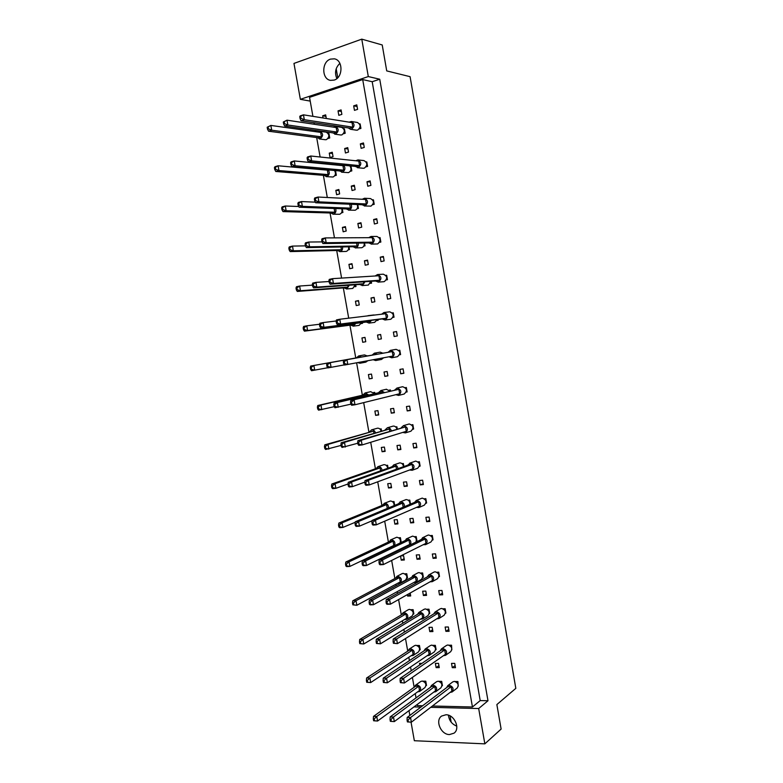 <?xml version="1.0" encoding="UTF-8"?>
<svg xmlns="http://www.w3.org/2000/svg" width="783" height="783" viewBox="0 0 783 783"><rect width="100%" height="100%" fill="white"/><g stroke="black" fill="none" stroke-linecap="round" stroke-linejoin="round"><path stroke-width="1.17" d="M334.175 80.081C343.091 77.634 343.277 60.134 334.361 58.833L330.485 59.117C321.5 61.749 321.598 79.298 330.573 80.365L334.175 80.081M449.452 734.571L454.013 733.172C460.629 728.689 454.414 714.527 445.958 714.762L441.612 716.053C434.868 720.409 440.888 734.669 449.452 734.571M337.776 77.723L336.201 68.767M379.735 79.22L372.199 81.716L480.204 700.589L487.985 700.756L379.735 79.22L368.304 76.568L300.359 99.333L293.968 63.413L361.775 39.15L382.221 44.964L386.724 70.901L410.086 76.675L515.821 688.345L496.862 704.573L501.12 729.071L484.843 743.85L478.677 708.537L430.709 707.323M413.982 706.892L420.892 707.069M484.843 743.85L414.344 740.728L411.046 722.171M409.842 715.427L408.99 710.621M368.304 76.568L361.775 39.15M310.215 101.105L300.359 99.333M487.985 700.756L478.677 708.537M451.165 722.151L450.059 715.887M480.204 700.589L472.443 706.99L432.431 706.002M417.202 704.485L417.398 705.63L422.634 705.757M372.199 81.716L362.705 79.572L309.549 97.346L312.916 116.344M343.483 133.766L345.195 133.237L344.412 128.784L343.698 128.676M328.008 138.513L329.751 137.974L328.968 133.56L328.185 133.453M359.24 128.931L360.924 128.412L360.131 123.92L359.485 123.812M354.464 110.354L357.586 109.366L356.794 104.863L353.681 105.862L354.464 110.354M338.814 115.336L341.868 114.367L341.085 109.904L338.031 110.883L338.814 115.336M326.305 118.497L325.659 114.856L322.655 115.815L323.036 117.969M362.705 79.572L472.443 706.99M416.027 697.898L415.264 693.591M414.148 687.259L412.396 677.403M411.212 670.747L410.556 666.999M409.421 660.627L408.824 657.26M407.737 651.143L405.506 638.546M404.371 632.126L403.881 629.395M402.795 623.239L402.364 620.811M401.317 614.9L398.596 599.563M397.5 593.377L397.196 591.654M396.139 585.723L395.875 584.245M394.867 578.549L391.657 560.442M390.609 554.501L390.482 553.796M389.464 548.09L389.376 547.571M388.397 542.071L384.698 521.194M381.918 505.485L377.719 481.809M375.409 468.782L370.711 442.287M368.881 431.962L363.674 402.628M362.323 395.024L356.617 362.832M355.756 357.968L349.942 325.19M348.699 318.172L343.336 287.909M341.594 278.092L336.7 250.501M334.458 237.866L330.054 212.976M327.304 197.502L323.379 175.333M321.284 163.569L321.206 163.079M320.12 156.992L316.675 137.563M315.637 131.691L315.402 130.389M314.326 124.272L314.052 122.725M361.139 148.359L364.261 147.439L363.469 142.946L360.346 143.876L361.139 148.359M366.082 166.848L367.589 166.427L366.796 161.944L366.101 161.866M367.785 186.237L370.907 185.385L370.124 180.902L367.002 181.764L367.785 186.237M372.874 204.666L374.225 204.304L373.442 199.841L372.698 199.802M374.411 223.987L377.543 223.204L376.76 218.741L373.628 219.534L374.411 223.987M379.628 242.358L380.851 242.064L380.068 237.611L379.275 237.621M381.008 261.62L384.15 260.905L383.376 256.462L380.235 257.176L381.008 261.62M386.342 279.952L387.448 279.707L386.675 275.273L385.833 275.322M387.595 299.126L390.746 298.48L389.963 294.046L386.822 294.702L387.595 299.126M393.027 317.418L394.025 317.223L393.252 312.799L392.371 312.906M394.152 336.514L397.314 335.936L396.541 331.522L393.379 332.109L394.152 336.514M399.81 350.216L398.89 350.373L399.81 350.216L400.583 354.621L399.673 354.787M400.69 373.785L403.862 373.276L403.088 368.871L399.927 369.39L400.69 373.785L403.832 373.109M406.269 392.107L407.121 391.901L406.348 387.497L405.32 387.663M407.209 410.938L410.38 410.488L409.617 406.103L406.446 406.553L407.209 410.938L410.312 410.077M412.847 429.299L413.639 429.055L412.866 424.67L411.731 424.826M413.708 447.964L416.889 447.582L416.116 443.207L412.944 443.599L413.708 447.964L416.771 446.927M419.404 466.365L420.128 466.091L419.365 461.725L418.093 461.862M420.187 484.873L423.368 484.56L422.605 480.204L419.424 480.527L420.187 484.873L423.212 483.669M425.932 503.303L426.608 503.009L425.844 498.654L424.425 498.781M426.647 521.674L429.838 521.419L429.074 517.074L425.883 517.328L426.647 521.674L429.632 520.284M432.451 540.113L433.058 539.81L432.294 535.464L430.719 535.572M433.077 558.348L436.278 558.162L435.514 553.826L432.324 554.021L433.077 558.348L436.033 556.782M438.94 576.797L439.488 576.494L438.734 572.158L436.963 572.246M439.498 594.904L442.698 594.786L441.945 590.47L438.744 590.588L439.498 594.904L442.415 593.171M445.4 613.373L445.899 613.05L445.145 608.743L443.158 608.802M445.889 631.343L449.099 631.294L448.346 626.987L445.136 627.046L445.889 631.343L448.776 629.434M451.84 649.821L451.537 645.202L449.276 645.221M452.271 667.674L455.481 667.684L454.727 663.387L451.517 663.387L452.271 667.674L455.109 665.589M458.251 686.143L457.908 681.553L455.275 681.523M330.034 157.53L333.049 156.649L332.266 152.235L329.261 153.135L330.034 157.53M334.762 175.735L336.338 175.284L335.564 170.89L334.742 170.811M336.612 194.722L339.636 193.9L338.853 189.506L335.838 190.338L336.612 194.722M341.486 212.849L342.915 212.477L342.259 208.767M343.169 231.788L346.194 231.034L345.42 226.649L342.396 227.413L343.169 231.788M348.161 249.865L349.472 249.552L348.983 246.821M349.707 268.735L352.741 268.05L351.968 263.685L348.934 264.38L349.707 268.735M354.807 286.764L356.001 286.509L355.688 284.748M356.216 305.566L359.26 304.949L358.487 300.594L355.453 301.22L356.216 305.566M361.423 323.565L362.509 323.35L362.372 322.557M362.715 342.279L365.759 341.721L364.995 337.385L361.952 337.953L362.715 342.279M368.235 355.736L367.217 355.922L368.245 355.795M369.185 378.884L372.238 378.385L371.475 374.068L368.421 374.568L369.185 378.884L372.209 378.238M374.891 393.369L374.714 392.361L373.599 392.528M375.644 415.362L378.698 414.941L377.935 410.625L374.881 411.065L375.644 415.362L378.629 414.559M381.507 430.826L381.164 428.859L379.931 429.025M382.075 451.732L385.138 451.37L384.384 447.073L381.321 447.445L382.075 451.732L385.03 450.763M388.104 468.156L387.595 465.249L386.244 465.405M388.485 487.985L391.559 487.692L390.805 483.405L387.732 483.708L388.485 487.985L391.412 486.86M394.681 505.368L394.006 501.521L392.518 501.658M394.877 524.13L397.96 523.886L397.206 519.618L394.123 519.863L394.877 524.13L397.774 522.838M400.426 542.296L401.15 541.953L400.397 537.686L398.753 537.804M400.524 556.028L401.258 560.158L404.341 559.982L403.588 555.724L400.798 555.891M406.847 578.343L407.522 577.981L406.769 573.733L404.938 573.822M407.346 594.62L407.61 596.069L410.693 595.961L410.175 593.025M413.248 614.273L413.864 613.901L413.121 609.663L411.075 609.722M416.145 631.832L416.947 631.323M419.629 650.086L420.197 649.714L419.453 645.486L417.143 645.505M421.968 663.358L419.512 663.348L419.776 664.865M425.981 685.791L426.51 685.409L425.766 681.19L423.094 681.161M345.45 152.988L348.513 152.078L347.73 147.635L344.667 148.545L345.45 152.988M350.285 171.33L351.821 170.9L351.038 166.456L350.275 166.378M352.056 190.514L355.13 189.682L354.347 185.248L351.273 186.09L352.056 190.514M357.038 208.797L358.428 208.435L357.753 204.559M358.643 227.922L361.726 227.148L360.953 222.734L357.87 223.507L358.643 227.922M363.752 246.146L365.015 245.842L364.516 242.994M365.221 265.212L368.304 264.507L367.53 260.103L364.447 260.808L365.221 265.212M370.437 283.387L371.582 283.143L371.259 281.303M371.768 302.375L374.861 301.739L374.088 297.354L370.995 297.99L371.768 302.375M377.083 320.521L378.13 320.316L377.983 319.484M378.297 339.43L381.39 338.853L380.626 334.478L377.523 335.055L378.297 339.43M383.885 352.996L382.916 353.172L383.895 353.055M384.805 376.359L387.908 375.86L387.135 371.494L384.032 372.003L384.805 376.359L387.879 375.693M390.57 391.011L390.394 389.954L389.317 390.12M391.285 413.17L394.397 412.729L393.634 408.383L390.521 408.824L391.285 413.17L394.329 412.338M397.235 428.83L396.873 426.784L395.689 426.941M397.754 449.863L400.876 449.491L400.113 445.155L396.991 445.537L397.754 449.863L400.759 448.865M403.871 466.531L403.343 463.507L402.031 463.644M404.194 486.449L407.326 486.135L406.563 481.819L403.441 482.132L404.194 486.449L407.17 485.274M410.488 504.105L409.783 500.102L408.325 500.229M410.625 522.907L413.757 522.662L412.993 518.356L409.861 518.61L410.625 522.907L413.561 521.576M416.292 541.21L416.957 540.887L416.204 536.59L414.589 536.698M417.026 559.258L420.168 559.082L419.404 554.785L416.272 554.971L417.026 559.258L419.933 557.76M422.751 577.58L423.358 577.237L422.605 572.95L420.804 573.039M423.407 595.491L426.559 595.374L425.805 591.096L422.654 591.214L423.407 595.491L426.285 593.827M429.182 613.823L429.74 613.481L428.986 609.203L426.97 609.262M429.779 631.607L432.921 631.558L432.177 627.291L429.025 627.349L429.779 631.607L432.608 629.777M435.593 649.959L436.102 649.606L435.348 645.349L433.068 645.368M436.121 667.615L439.273 667.625L438.529 663.367L435.368 663.367L436.121 667.615L438.92 665.619M441.974 685.967L442.444 685.614L441.69 681.367L439.038 681.337M448.434 715.202C449.109 720.556 451.899 724.197 456.792 726.125M339.881 63.364C335.447 67.671 334.439 72.741 336.847 78.584M325.924 116.354L322.655 115.815M341.359 111.46L338.031 110.883M357.077 106.488L353.681 105.862M363.713 144.317L360.346 143.876M370.32 182.018L367.002 181.764M376.917 219.602L373.628 219.534M383.484 257.069L380.235 257.176M390.032 294.408L386.822 294.702M396.56 331.63L393.379 332.109M332.491 153.497L329.261 153.135M339.039 190.533L335.838 190.338M345.557 227.442L342.396 227.413M352.066 264.243L348.934 264.38M358.545 300.926L355.453 301.22M365.015 337.493L361.952 337.953M404.116 558.71L401.258 560.158M410.429 594.463L407.61 596.069M347.955 148.946L344.667 148.545M354.542 186.315L351.273 186.09M361.09 223.556L357.87 223.507M367.628 260.69L364.447 260.808M374.147 297.697L370.995 297.99M380.646 334.586L377.523 335.055M317.154 137.632L320.208 138.816C323.448 135.988 323.359 133.472 319.934 131.28L317.81 131.994M325.307 139.717L326.442 139.638C329.672 136.829 329.584 134.343 326.188 132.161L320.071 131.299M267.179 127.247L270.859 125.427L320.668 132.396L321.461 136.868L318.427 137.798L268.569 131.211L271.711 130.203L268.403 128.872L268.06 126.963L267.179 127.247L267.522 129.156L268.403 128.872M321.461 136.868L271.711 130.203L270.859 125.427L268.06 126.963M267.522 129.156L268.569 131.211M329.751 137.974L328.439 137.798M332.618 132.826L335.731 134.04C339.029 131.201 338.951 128.657 335.506 126.435L333.343 127.13M340.693 134.989L341.887 134.911C345.176 132.092 345.107 129.577 341.672 127.365L335.643 126.454M283.299 122.011L286.999 120.181L336.21 127.551L337.003 132.063L333.92 133.012L284.65 126.034L287.86 125.006L284.542 123.655L284.2 121.717L283.299 122.011L283.642 123.939L284.542 123.655M337.003 132.063L287.86 125.006L286.999 120.181L284.2 121.717M283.642 123.939L284.65 126.034M345.195 133.237L343.923 133.051M348.366 127.942L350.432 129.273L351.538 129.175C354.895 126.317 354.836 123.753 351.361 121.492L349.169 122.158M356.363 130.164L357.625 130.086C360.963 127.257 360.904 124.722 357.449 122.481L351.508 121.522M299.742 116.677L300.183 115.894L303.452 114.827L352.047 122.618L352.849 127.169L349.707 128.138L301.054 120.748L304.313 119.701L301.005 118.331L300.652 116.373L299.742 116.677L300.085 118.624L301.005 118.331M352.849 127.169L304.313 119.701L303.452 114.827L300.652 116.373M300.085 118.624L301.054 120.748M360.924 128.412L359.681 128.226M323.898 175.372L326.883 176.527C329.496 174.991 329.976 172.789 328.312 169.94M326.031 176.615L333.059 177.017C335.662 175.49 336.132 173.317 334.478 170.488M274.422 167.65L274.941 166.73L278.092 165.781L327.353 170.156L328.136 174.609L325.102 175.47L275.792 171.477L278.944 170.547L275.655 169.294L275.313 167.386L274.422 167.65L274.764 169.559L275.655 169.294M328.136 174.609L278.944 170.547L278.092 165.781L275.313 167.386M274.764 169.559L275.792 171.477M336.338 175.284L335.085 175.186M330.622 212.996L333.538 214.111C335.76 213.074 336.445 211.214 335.594 208.523M332.863 214.19L339.646 214.278C341.858 213.26 342.533 211.41 341.691 208.748M334.135 208.474L334.801 212.232L331.757 213.025L282.986 211.596L286.147 210.744L282.869 209.57L282.536 207.671L281.645 207.916L281.988 209.815L282.869 209.57M334.801 212.232L286.147 210.744L285.296 206.007L298.773 206.497M281.645 207.916L282.144 206.869L285.296 206.007L282.536 207.671M281.988 209.815L282.986 211.596M342.915 212.477L341.701 212.438M337.316 250.491L340.184 251.568C342.073 250.854 342.856 249.307 342.533 246.939M339.675 251.637L346.223 251.421C348.102 250.707 348.885 249.18 348.572 246.831M340.957 246.968L341.447 249.738L338.393 250.462L290.16 251.588L293.322 250.805L290.072 249.708L289.73 247.82L288.839 248.035L289.181 249.934L290.072 249.708M341.447 249.738L293.322 250.805L292.48 246.087L305.429 245.872M288.839 248.035L289.309 246.87L292.48 246.087L289.73 247.82M289.181 249.934L290.16 251.588M349.472 249.552L348.308 249.581M343.991 287.85L346.8 288.917L349.277 285.218M346.468 288.966L352.771 288.447L355.237 284.787M347.75 285.335L348.063 287.116L345.009 287.772L297.305 291.433L300.476 290.738L297.246 289.71L296.904 287.821L296.013 288.027L296.356 289.906L297.246 289.71M348.063 287.116L300.476 290.738L299.635 286.03L312.437 285.129M296.013 288.027L296.463 286.735L299.635 286.03L296.904 287.821M296.356 289.906L297.305 291.433M356.001 286.509L354.895 286.598M340.38 164.959L339.851 165.37M339.401 170.929L342.445 172.094C345.195 170.42 345.626 168.149 343.747 165.282M341.554 172.191L348.543 172.632C351.273 170.978 351.704 168.727 349.844 165.879M290.591 162.815L291.061 161.905L294.271 160.946L342.934 165.663L343.727 170.156L340.634 171.046L291.912 166.701L295.122 165.742L291.834 164.479L291.491 162.551L290.591 162.815L290.933 164.743L291.834 164.479M343.727 170.156L295.122 165.742L294.271 160.946L291.491 162.551M290.933 164.743L291.912 166.701M351.821 170.9L350.598 170.782M346.155 208.904L349.14 210.03C351.44 208.944 352.125 207.025 351.175 204.275M348.425 210.118L355.169 210.236C357.459 209.159 358.134 207.26 357.205 204.529M349.737 204.216L350.422 208.131L347.329 208.944L299.155 207.221L302.375 206.35L299.096 205.156L298.754 203.237L297.853 203.482L298.196 205.4L299.096 205.156M350.422 208.131L302.375 206.35L301.514 201.564L315.343 202.161M297.853 203.482L298.303 202.445L301.514 201.564L298.754 203.237M298.196 205.4L299.155 207.221M358.428 208.435L357.254 208.386M352.888 246.743L355.815 247.839C357.762 247.095 358.565 245.5 358.203 243.073M355.286 247.917L361.775 247.722C363.713 246.978 364.506 245.402 364.154 242.994M356.598 243.092L357.107 245.979L353.994 246.723L306.368 247.604L309.588 246.811L306.339 245.696L305.996 243.787L305.086 244.002L305.429 245.921L306.339 245.696M357.107 245.979L309.588 246.811L308.737 242.035L322.038 241.888M305.086 244.002L305.517 242.838L308.737 242.035L305.996 243.787M305.429 245.921L306.368 247.604M365.015 245.842L363.899 245.862M359.603 284.464L362.46 285.531L364.986 281.743M362.118 285.58L368.353 285.081L370.868 281.332M363.429 281.851L363.752 283.71L360.65 284.386L313.552 287.841L316.782 287.126L313.552 286.089L313.21 284.19L312.3 284.386L312.642 286.294L313.552 286.089M363.752 283.71L316.782 287.126L315.94 282.379L329.056 281.508M312.3 284.386L312.701 283.103L315.94 282.379L313.21 284.19M312.642 286.294L313.552 287.841M371.582 283.143L370.516 283.221M355.179 166.407L358.291 167.591C361.707 164.684 361.589 162.14 357.939 159.938L355.707 160.769M363.243 168.257L364.301 168.169C367.697 165.291 367.589 162.766 363.958 160.584L358.076 159.947M307.073 157.892L307.494 156.982L310.763 156.003L358.81 161.092L359.603 165.624L356.451 166.525L308.355 161.827L311.634 160.858L308.336 159.566L307.993 157.618L307.073 157.892L307.416 159.84L308.336 159.566M359.603 165.624L311.634 160.858L310.763 156.003L307.993 157.618M307.416 159.84L308.355 161.827M367.589 166.427L366.395 166.309M361.981 204.735L365.025 205.88C368.49 202.924 368.313 200.389 364.486 198.256L362.216 199.273M364.271 205.968L370.966 206.125C374.421 203.198 374.245 200.683 370.437 198.569L364.486 198.256M314.375 198.97L314.776 197.933L318.055 197.032L365.544 199.44L366.336 203.962L363.185 204.784L315.637 202.758L318.916 201.867L315.637 200.654L315.295 198.716L314.375 198.97L314.717 200.908L315.637 200.654M366.336 203.962L318.916 201.867L318.055 197.032L315.295 198.716M314.717 200.908L315.637 202.758M374.225 204.304L373.09 204.255M368.754 242.936L371.729 244.042C375.253 241.037 375.008 238.512 371.005 236.466L368.705 237.68M371.171 244.12L377.602 243.953C381.106 240.978 380.871 238.472 376.887 236.437L371.005 236.466M321.656 239.901L322.028 238.737L325.327 237.915L372.258 237.66L373.051 242.162L369.889 242.926L322.89 243.542L326.178 242.73L322.919 241.595L322.576 239.667L321.656 239.901L321.999 241.83L322.919 241.595M373.051 242.162L326.178 242.73L325.327 237.915L322.576 239.667M321.999 241.83L322.89 243.542M380.851 242.064L379.765 242.084M375.507 281.009L378.414 282.086C381.987 279.022 381.683 276.507 377.494 274.549L375.174 275.988M378.052 282.134L384.218 281.665C387.771 278.621 387.477 276.135 383.318 274.197L377.494 274.549M328.909 280.686L329.261 279.394L332.56 278.65L378.952 275.753L379.735 280.245L376.564 280.931L330.113 284.19L333.421 283.456L330.181 282.399L329.839 280.48L328.909 280.686L329.251 282.604L330.181 282.399M379.735 280.245L333.421 283.456L332.56 278.65L329.839 280.48M329.251 282.604L330.113 284.19M387.448 279.707L386.43 279.776M382.231 318.945L385.079 320.002C388.691 316.87 388.329 314.375 383.964 312.515L381.654 314.198M390.482 319.298L390.815 319.249C394.417 316.146 394.055 313.68 389.719 311.83L389.523 311.859M336.142 321.324L336.475 319.914L339.773 319.249L385.618 313.719L386.401 318.201L383.23 318.818L337.316 324.691L340.625 324.035L337.414 323.056L337.072 321.147L336.142 321.324L336.484 323.242L337.414 323.056M386.401 318.201L340.625 324.035L339.773 319.249L337.072 321.147M336.484 323.242L337.316 324.691M394.025 317.223L393.056 317.35M388.965 356.794L391.764 357.782C395.376 354.572 394.926 352.096 390.414 350.363L388.133 352.291M390.414 350.363L396.09 349.355C400.583 351.068 401.033 353.524 397.441 356.705L397.392 356.715M343.346 361.824L343.649 360.288L392.263 351.567L393.056 356.03L344.5 365.044L343.688 363.743L344.618 363.576L344.275 361.668L343.346 361.824L343.688 363.743M392.263 351.567L343.649 360.288M344.275 361.668L346.967 359.71L347.818 364.477L344.618 363.576M395.855 394.681L398.576 395.415C401.982 392.185 401.473 389.728 397.04 388.055L394.71 390.012M403.95 394.064L404.185 394.015C407.571 390.815 407.062 388.378 402.658 386.724L402.227 386.822M350.52 402.188L350.804 400.524L398.899 389.288L399.673 393.741L354.973 404.772L351.655 405.271L350.862 404.087L351.792 403.95L351.459 402.051L350.52 402.188L350.862 404.087M398.899 389.288L350.804 400.524M351.459 402.051L354.131 400.025L354.973 404.772L351.792 403.95M405.398 387.732L406.348 387.497M350.637 325.092L353.387 326.139L355.815 323.408M358.996 325.395L361.707 322.645M354.523 323.575L354.66 324.377L351.596 324.974L304.43 331.15L307.611 330.524L304.391 329.574L304.049 327.695L303.158 327.871L303.501 329.751L304.391 329.574M354.66 324.377L307.611 330.524L306.77 325.826L319.601 324.24M303.158 327.871L303.589 326.462L306.77 325.826L304.049 327.695M303.501 329.751L304.43 331.15M362.509 323.35L361.462 323.487M361.433 357.019L358.673 355.942L356.48 357.841M357.714 362.627L359.965 363.243L361.922 361.844M358.673 355.942L364.526 354.905L367.266 355.971M327.744 367.746L311.526 370.721L310.616 369.459L311.517 369.302L311.174 367.433L310.283 367.579L310.616 369.459M311.174 367.433L313.875 365.495L360.464 357.136L310.685 366.053L313.875 365.495L314.707 370.173L311.517 369.302M310.283 367.579L310.685 366.053M365.808 362.137L367.756 360.757M368.529 394.877L365.23 392.949L362.999 394.867M374.303 393.506L370.633 391.696M334.204 406.68L318.593 410.165L317.712 409.029L318.612 408.892L318.28 407.023L317.379 407.16L317.712 409.029M318.28 407.023L320.961 405.036L367.021 394.172L317.761 405.516L320.961 405.036L321.793 409.695L318.612 408.892M367.021 394.172L367.207 395.19M317.379 407.16L317.761 405.516M373.667 392.606L374.714 392.361M368.95 315.735L367.07 315.96M366.287 322.048L369.087 323.095L371.563 320.306M374.597 322.371L377.377 319.562M370.242 320.482L370.388 321.314L367.276 321.921L320.717 327.95L323.956 327.314L320.736 326.345L320.404 324.446L319.493 324.632L319.826 326.531L320.736 326.345M370.388 321.314L323.956 327.314L323.115 322.576L336.22 320.971M319.493 324.632L319.865 323.222L323.115 322.576L320.404 324.446M319.826 326.531L320.717 327.95M374.783 315.03L373.628 315.011M378.13 320.316L377.112 320.443M377.2 354.259L374.391 353.182L372.16 355.091M373.188 359.74L375.693 360.542L377.837 358.868M382.965 353.221L380.176 352.154L374.391 353.182M344.393 364.878L327.852 367.912L326.991 366.62L327.901 366.464L327.568 364.575L326.658 364.731L326.991 366.62M327.568 364.575L330.26 362.637L376.222 354.376L327.01 363.204L330.26 362.637L331.101 367.354L327.901 366.464M326.658 364.731L327.01 363.204M381.458 359.456L383.582 357.802M384.365 392.489L380.988 390.521L378.708 392.459M390.051 391.128L386.293 389.278M350.901 404.155L334.967 407.737L334.126 406.583L335.046 406.446L334.703 404.557L333.793 404.694L334.126 406.583M334.703 404.557L337.385 402.55L382.818 391.754L334.126 403.039L337.385 402.55L338.227 407.258L335.046 406.446M382.818 391.754L383.004 392.821M333.793 404.694L334.126 403.039M389.386 390.188L390.394 389.954M375.39 432.637C374.705 430.709 373.491 429.779 371.759 429.838L369.488 431.785M381.096 430.944C380.411 429.035 379.207 428.115 377.494 428.184L371.406 429.916M341.065 445.41L325.64 449.471L324.788 448.463L325.689 448.346L325.356 446.486L324.456 446.604L324.788 448.463M325.356 446.486L328.018 444.431L373.56 431.09L324.808 444.832L328.018 444.431L328.85 449.07L325.689 448.346M373.56 431.09L373.912 433.068M324.456 446.604L324.808 444.832M380.088 429.182L381.164 428.859M382.065 470.309C381.634 467.901 380.372 466.668 378.277 466.619L375.967 468.586M387.702 468.303C387.272 465.914 386.019 464.701 383.944 464.642L377.749 466.727M348.034 483.972L335.878 488.318L332.667 488.651L331.835 487.76L332.736 487.672L332.403 485.812L331.503 485.91L331.835 487.76M332.403 485.812L335.055 483.688L380.078 467.891L376.995 468.234L331.835 484.021L335.055 483.688L335.878 488.318L332.736 487.672M380.078 467.891L380.597 470.828M331.503 485.91L331.835 484.021M386.499 465.64L387.595 465.249M388.534 507.932C388.534 505.084 387.282 503.528 384.776 503.273L382.427 505.28M394.103 505.612C394.113 502.784 392.87 501.247 390.374 500.993L384.071 503.43M355.257 522.281L342.885 527.439L339.665 527.683L338.863 526.93L339.763 526.851L339.43 525.001L338.53 525.08L338.863 526.93M339.43 525.001L342.063 522.819L386.577 504.575L383.484 504.849L338.843 523.083L342.063 522.819L342.885 527.439L339.763 526.851M386.577 504.575L387.262 508.461M338.53 525.08L338.843 523.083M392.89 501.981L394.006 501.521M394.632 545.614C395.474 542.394 394.348 540.456 391.246 539.81L388.857 541.856M391.138 546.73L391.852 546.945M400.142 542.981C400.984 539.79 399.868 537.872 396.775 537.226L390.394 540.016M345.528 564.112L345.822 562.008L349.052 561.822L393.056 541.141L393.82 545.448L349.874 566.412L346.644 566.598L345.861 565.962L346.771 565.903L346.438 564.063L345.528 564.112L345.861 565.962M393.056 541.141L389.954 541.347L345.822 562.008M346.438 564.063L349.052 561.822L349.874 566.412L346.771 565.903M399.261 538.224L400.397 537.686M397.823 583.198L400.005 583.12C402.384 579.997 401.62 577.707 397.695 576.229L395.278 578.324M400.123 583.051L405.457 580.174C407.826 577.081 407.072 574.8 403.167 573.342L402.061 573.665M352.507 603.027L352.781 600.796L356.011 600.688L399.506 577.59L400.27 581.886L356.833 605.269L352.839 604.858L353.75 604.828L353.417 602.988L352.507 603.027L352.839 604.858M399.506 577.59L396.404 577.737L352.781 600.796M353.417 602.988L356.011 600.688L356.833 605.269L353.75 604.828M405.614 574.34L406.769 573.733M404.478 619.539L406.573 619.353C408.795 616.26 407.982 613.989 404.126 612.541L402.991 612.844L401.679 614.684M406.7 619.275L411.956 616.104C414.168 613.03 413.365 610.779 409.538 609.35L408.276 609.722M359.466 641.796L359.71 639.457L362.95 639.417L405.946 613.921L406.7 618.208L363.772 643.988L359.788 643.626L360.699 643.616L360.376 641.786L359.466 641.796L359.788 643.626M405.946 613.921L402.824 614.009L359.71 639.457M360.376 641.786L362.95 639.417L363.772 643.988L360.699 643.616M411.956 610.358L413.121 609.663M411.095 655.753L413.101 655.479C415.176 652.405 414.315 650.154 410.546 648.725L409.264 649.078L408.051 650.927M413.238 655.391L418.435 651.936C420.491 648.882 419.639 646.65 415.89 645.241L414.491 645.681M366.395 680.437L366.62 677.99L369.87 678.019L412.357 650.144L413.111 654.412L370.682 682.57L366.718 682.267L367.628 682.277L367.305 680.447L366.395 680.437L366.718 682.267M412.357 650.144L409.235 650.164L366.62 677.99M367.305 680.447L369.87 678.019L370.682 682.57L367.628 682.277M418.269 646.259L419.453 645.486M417.672 691.839L419.61 691.487C421.538 688.443 420.637 686.221 416.938 684.802L415.538 685.203L414.422 687.063M419.747 691.389L424.875 687.64C426.794 684.626 425.903 682.414 422.223 681.024L420.696 681.513M373.305 718.951L373.511 716.386L376.76 716.494L418.748 686.241L419.502 690.498L377.572 721.026L373.628 720.771L374.538 720.8L374.215 718.98L373.305 718.951L373.628 720.771M418.748 686.241L415.626 686.202L373.511 716.386M374.215 718.98L376.76 716.494L377.572 721.026L374.538 720.8M424.572 682.052L425.766 681.19M391.265 430.621C390.58 428.644 389.347 427.694 387.556 427.753L385.236 429.72M396.883 428.937C396.208 426.98 394.975 426.03 393.203 426.089L387.184 427.831M357.821 443.227L342.054 447.436L341.241 446.398L342.161 446.29L341.819 444.411L340.908 444.529L341.241 446.398M341.819 444.411L344.481 442.336L389.386 429.006L341.212 442.747L344.481 442.336L345.323 447.024L342.161 446.29M389.386 429.006L389.748 431.081M340.908 444.529L341.212 442.747M395.846 427.087L396.873 426.784M397.96 468.674C397.558 466.198 396.276 464.926 394.103 464.857L391.745 466.864M403.509 466.658C403.118 464.211 401.836 462.949 399.682 462.88L393.546 464.985M364.858 482.113L352.389 486.654L349.12 486.987L348.327 486.086L349.247 485.989L348.915 484.119L347.995 484.217L348.327 486.086M348.915 484.119L351.557 481.976L395.934 466.139L392.792 466.492L348.278 482.318L351.557 481.976L352.389 486.654L349.247 485.989M395.934 466.139L396.482 469.203M347.995 484.217L348.278 482.318M402.276 463.879L403.343 463.507M404.419 506.689C404.517 503.753 403.255 502.138 400.632 501.844L398.234 503.89M409.91 504.35C410.008 501.443 408.755 499.848 406.142 499.564L399.907 502.02M372.091 520.773L359.436 526.147L356.157 526.401L355.394 525.628L356.314 525.559L355.981 523.69L355.061 523.768L355.394 525.628M355.981 523.69L358.604 521.488L402.462 503.156L399.32 503.44L355.325 521.752L358.604 521.488L359.436 526.147L356.314 525.559M402.462 503.156L403.186 507.208M355.061 523.768L355.325 521.752M408.697 500.552L409.783 500.102M410.419 544.821C411.545 541.513 410.449 539.487 407.14 538.714L404.703 540.808M407.052 545.722L408.09 545.957M415.851 542.169C416.967 538.89 415.881 536.874 412.592 536.12L406.25 538.939M362.098 563.183L362.343 561.049L365.632 560.863L408.971 540.055L409.744 544.41L366.464 565.502L363.175 565.688L362.431 565.042L363.351 564.993L363.018 563.134L362.098 563.183L362.431 565.042M408.971 540.055L405.819 540.27L362.343 561.049M363.018 563.134L365.632 560.863L366.464 565.502L363.351 564.993M415.107 537.118L416.204 536.59M413.786 582.523L415.979 582.405C418.386 579.244 417.593 576.934 413.63 575.466L411.153 577.609M416.106 582.337L421.352 579.44C423.74 576.298 422.957 574.008 419.013 572.559L417.848 572.902M369.116 602.46L369.341 600.218L372.639 600.101L415.46 576.836L416.223 581.172L373.462 604.73L370.163 604.838L369.449 604.319L370.369 604.29L370.046 602.43L369.116 602.46L369.449 604.319M415.46 576.836L412.298 576.983L369.341 600.218M370.046 602.43L372.639 600.101L373.462 604.73L370.369 604.29M421.489 573.557L422.605 572.95M420.481 619.187L422.585 618.962C424.817 615.83 423.985 613.539 420.089 612.1L418.895 612.423L417.574 614.293M422.722 618.873L427.89 615.692C430.112 612.58 429.28 610.309 425.414 608.89L424.092 609.291M376.114 641.61L376.31 639.251L379.618 639.212L421.929 613.5L422.693 617.816L380.44 643.822L376.437 643.46L377.367 643.45L377.034 641.6L376.114 641.61L376.437 643.46M421.929 613.5L418.758 613.578L376.31 639.251M377.034 641.6L379.618 639.212L380.44 643.822L377.367 643.45M427.861 609.898L428.986 609.203M427.126 655.714L429.162 655.4C431.227 652.298 430.356 650.037 426.529 648.618L425.208 648.99L423.995 650.869M429.299 655.312L434.399 651.828C436.454 648.745 435.593 646.504 431.795 645.094L430.327 645.564M383.083 680.623L383.259 678.147L386.567 678.176L428.379 650.037L429.133 654.353L387.389 682.776L383.406 682.463L384.336 682.473L384.003 680.633L383.083 680.623L383.406 682.463M428.379 650.037L425.198 650.056L383.259 678.147M384.003 680.633L386.567 678.176L387.389 682.776L384.336 682.473M434.203 646.122L435.348 645.349M433.743 692.123L435.7 691.732C437.619 688.658 436.708 686.417 432.96 685.017L431.502 685.438L430.386 687.327M435.847 691.624L440.878 687.856C442.786 684.802 441.876 682.58 438.147 681.2L436.562 681.719M390.022 719.508L390.179 716.915L393.497 717.022L434.8 686.466L435.563 690.763L394.319 721.593L390.355 721.339L391.285 721.368L390.952 719.538L390.022 719.508L390.355 721.339M434.8 686.466L431.619 686.427L390.179 716.915M390.952 719.538L393.497 717.022L394.319 721.593L391.285 721.368M440.535 682.228L441.69 681.367M402.746 432.412L405.369 432.911C408.569 429.681 407.992 427.244 403.646 425.619L401.278 427.616M405.369 432.911L410.909 431.198C414.099 427.978 413.522 425.57 409.196 423.965L403.245 425.707M357.674 442.405L357.939 440.623L361.266 440.203L405.496 426.892L406.279 431.325L362.108 444.94L358.78 445.351L358.017 444.304L358.947 444.186L358.614 442.287L357.674 442.405L358.017 444.304M405.496 426.892L357.939 440.623M358.614 442.287L361.266 440.203L362.108 444.94L358.947 444.186M411.878 424.973L412.866 424.67M409.617 469.986L412.142 470.289C415.137 467.05 414.491 464.642 410.223 463.066L407.816 465.102M412.142 470.289L417.613 468.254C420.588 465.033 419.962 462.655 415.714 461.099L409.636 463.203M364.809 482.485L365.044 480.576L368.382 480.233L412.083 464.368L412.856 468.782L369.224 484.951L365.886 485.294L365.142 484.374L366.082 484.286L365.739 482.387L364.809 482.485L365.142 484.374M412.083 464.368L408.883 464.72L365.044 480.576M365.739 482.387L368.382 480.233L369.224 484.951L366.082 484.286M418.347 462.087L419.365 461.725M416.458 507.413L418.876 507.541C421.665 504.311 420.97 501.932 416.781 500.396L414.334 502.48M418.876 507.541L424.278 505.182C427.058 501.972 426.373 499.613 422.203 498.105L416.018 500.582M371.915 522.427L372.131 520.401L375.478 520.127L418.651 501.717L419.424 506.121L376.31 524.835L372.962 525.09L372.248 524.307L373.188 524.238L372.855 522.349L371.915 522.427L372.248 524.307M418.651 501.717L415.44 502.011L372.131 520.401M372.855 522.349L375.478 520.127L376.31 524.835L373.188 524.238M424.797 499.094L425.844 498.654M423.26 544.694L425.58 544.665C428.184 541.454 427.43 539.096 423.319 537.598L420.833 539.732M425.698 544.606L430.914 541.993C433.508 538.802 432.764 536.463 428.683 534.995L427.635 535.288M378.992 562.233L379.187 560.08L382.535 559.894L425.189 538.958L425.962 543.343L383.367 564.572L380.019 564.758L379.324 564.103L380.264 564.054L379.931 562.174L378.992 562.233L379.324 564.103M425.189 538.958L421.968 539.174L379.187 560.08M379.931 562.174L382.535 559.894L383.367 564.572L380.264 564.054M431.227 535.993L432.294 535.464M430.033 581.818L432.255 581.671C434.663 578.48 433.86 576.151 429.838 574.693L428.741 574.976L427.312 576.875M432.382 581.593L437.531 578.686C439.929 575.515 439.136 573.205 435.133 571.766L433.909 572.128M386.048 601.892L386.215 599.631L389.582 599.514L431.707 576.073L432.48 580.448L390.414 604.182L387.047 604.29L386.381 603.762L387.321 603.732L386.988 601.863L386.048 601.892L386.381 603.762M431.707 576.073L428.487 576.219L386.215 599.631M386.988 601.863L389.582 599.514L390.414 604.182L387.321 603.732M437.648 572.764L438.734 572.158M436.767 618.815L438.891 618.56C441.132 615.389 440.281 613.089 436.337 611.65L435.094 612.003L433.772 613.901M439.038 618.472L444.098 615.262C446.33 612.11 445.488 609.83 441.563 608.42L440.183 608.851M393.076 641.424L393.223 639.036L396.599 638.997L438.206 613.06L438.969 617.425L397.421 643.646L393.409 643.283L394.358 643.274L394.025 641.404L393.076 641.424L393.409 643.283M438.206 613.06L434.976 613.148L393.223 639.036M394.025 641.404L396.599 638.997L397.421 643.646L394.358 643.274M444.049 609.428L445.145 608.743M443.462 655.674L445.498 655.332C447.573 652.19 446.682 649.91 442.816 648.5L441.426 648.901L440.212 650.81M445.654 655.224L450.646 651.72C452.711 648.598 451.82 646.347 447.974 644.957L446.457 645.446M400.084 680.809L400.211 678.313L403.588 678.342L444.685 649.939L445.449 654.285L404.41 682.982L400.416 682.668L401.366 682.678L401.033 680.818L400.084 680.809L400.416 682.668M444.685 649.939L441.455 649.959L400.211 678.313M401.033 680.818L403.588 678.342L404.41 682.982L401.366 682.678M450.421 645.975L451.537 645.202M450.108 692.407L452.075 691.986C453.993 688.874 453.054 686.622 449.266 685.233L447.759 685.673L446.643 687.601M452.231 691.869L457.164 688.071C459.073 684.978 458.133 682.747 454.375 681.376L452.711 681.934M407.062 720.066L407.17 717.453L410.556 717.551L451.145 686.691L451.908 691.027L411.378 722.18L407.395 721.916L408.344 721.946L408.012 720.096L407.062 720.066L407.395 721.916M451.145 686.691L447.905 686.652L407.17 717.453M408.012 720.096L410.556 717.551L411.378 722.18L408.344 721.946M456.783 682.404L457.908 681.553M319.19 138.924L325.434 139.736M334.664 134.138L340.84 135.009M350.432 129.273L356.519 130.193M357.361 167.689L363.371 168.267M384.923 320.022L390.658 319.278M383.964 312.515L389.719 311.83M391.764 357.782L397.441 356.705M396.834 388.094L402.462 386.763M398.576 395.415L404.185 394.015M353.25 326.159L359.152 325.376M360.004 363.234L365.847 362.128M365.044 392.988L370.839 391.637M368.94 323.115L374.763 322.351M367.971 315.676L373.814 314.972M375.742 360.532L381.497 359.446M380.792 390.56L386.508 389.22M396.697 576.484L402.168 573.596M402.991 612.844L408.403 609.654M409.264 649.078L414.618 645.593M415.538 685.203L420.833 681.416M412.572 575.74L417.965 572.833M418.895 612.423L424.22 609.213M425.208 648.99L430.474 645.476M431.502 685.438L436.708 681.621M422.389 537.843L427.753 535.229M428.741 574.976L434.046 572.05M435.094 612.003L440.33 608.763M441.426 648.901L446.604 645.349M447.759 685.673L452.868 681.817"/></g></svg>
